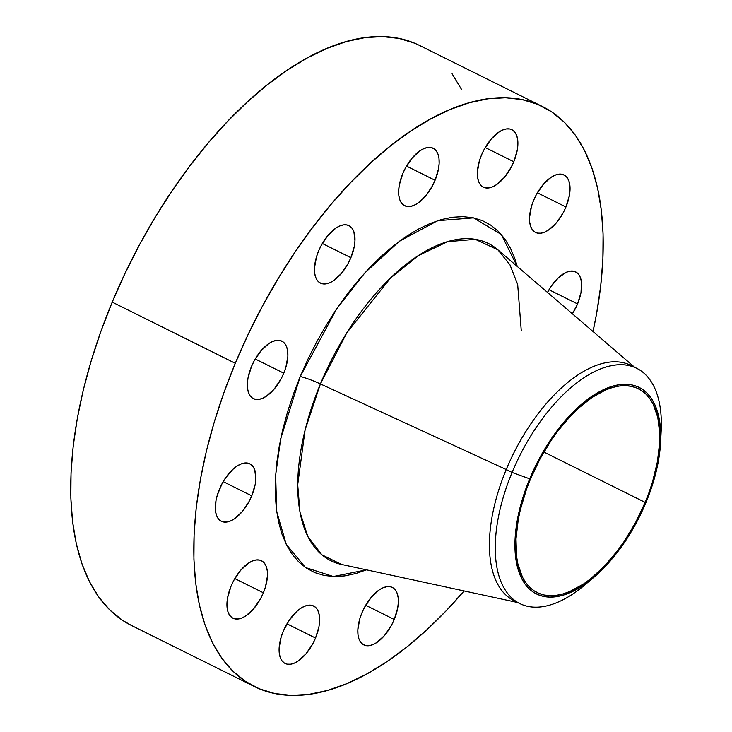 <?xml version="1.0" encoding="UTF-8"?>
<svg xmlns="http://www.w3.org/2000/svg" width="732" height="732" viewBox="0 0 732 732"><rect width="100%" height="100%" fill="white"/><g stroke="black" fill="none" stroke-linecap="round" stroke-linejoin="round"><path stroke-width="1.1" d="M231.038 586.176A32.08 16.086 -63.6 0 1 261.48 560.749A32.08 16.086 -63.6 0 1 263.374 592.774L234.816 578.582L263.374 592.774L265.451 586.972L267.454 575.874L267.299 571.006L266.366 566.852L264.71 563.558L262.367 561.27L259.448 560.062L256.063 559.98L252.33 561.032L248.404 563.183L240.563 570.393L233.737 580.503L231.038 586.176L227.579 597.687L226.957 603.077L227.112 607.944L228.045 612.108L229.702 615.392L232.044 617.689L234.963 618.897L238.348 618.97L242.082 617.918L246.007 615.768L253.848 608.567L260.674 598.447L263.374 592.774A32.08 16.086 -63.6 0 1 232.932 618.201A32.08 16.086 -63.6 0 1 231.038 586.176M283.192 631.432A32.08 16.086 -63.6 0 1 313.635 606.005A32.08 16.086 -63.6 0 1 315.529 638.029L286.971 623.838L315.529 638.029L318.987 626.519L319.61 621.129L319.454 616.262L318.521 612.098L316.865 608.814L314.522 606.517L311.603 605.309L308.218 605.236L304.485 606.288L300.559 608.438L296.588 611.595L289.113 620.425L283.192 631.432L281.115 637.233L279.112 648.332L279.267 653.2L280.2 657.354L281.857 660.648L284.199 662.936L287.118 664.153L290.503 664.226L294.237 663.174L298.162 661.023L306.003 653.813L312.829 643.702L315.529 638.029A32.08 16.086 -63.6 0 1 285.087 663.457A32.08 16.086 -63.6 0 1 283.192 631.432M361.91 612.876A32.08 16.086 -63.6 0 1 392.352 587.448A32.08 16.086 -63.6 0 1 394.246 619.473L365.689 605.282L394.246 619.473L397.705 607.963L398.327 602.573L398.171 597.705L397.238 593.542L395.582 590.257L393.24 587.961L390.321 586.753L386.935 586.68L383.202 587.732L379.277 589.882L371.444 597.083L364.609 607.203L361.91 612.876L359.833 618.677L357.829 629.776L357.985 634.644L358.918 638.798L360.583 642.092L362.916 644.38L365.835 645.587L369.221 645.67L372.954 644.618L376.879 642.467L384.721 635.257L391.547 625.146L394.246 619.473A32.08 16.086 -63.6 0 1 363.804 644.901A32.08 16.086 -63.6 0 1 361.91 612.876M547.518 292.434A32.08 16.086 -63.6 0 1 575.672 271.911A32.08 16.086 -63.6 0 1 577.566 303.926L549.009 289.735L577.566 303.926L581.016 292.416L581.492 282.159L580.558 278.004L578.902 274.71L576.56 272.423L573.641 271.215L570.255 271.133L566.522 272.194L558.626 277.501L551.15 286.322L547.518 292.434M533.61 200.394A32.08 16.086 -63.6 0 1 564.052 174.966A32.08 16.086 -63.6 0 1 565.946 206.991L537.389 192.8L565.946 206.991L569.404 195.481L570.027 190.091L568.947 181.06L567.282 177.775L564.939 175.479L562.02 174.271L558.635 174.198L554.902 175.25L550.976 177.4L543.144 184.601L536.309 194.721L533.61 200.394L531.533 206.195L529.538 217.294L529.684 222.162L530.618 226.316L532.283 229.61L534.616 231.898L537.535 233.105L540.921 233.188L544.654 232.136L548.579 229.985L556.421 222.775L563.247 212.664L565.946 206.991A32.08 16.086 -63.6 0 1 535.504 232.41A32.08 16.086 -63.6 0 1 533.61 200.394M481.455 155.138A32.08 16.086 -63.6 0 1 511.897 129.71A32.08 16.086 -63.6 0 1 513.791 161.735L485.234 147.544L513.791 161.735L517.25 150.225L517.872 144.835L517.716 139.968L516.783 135.804L515.127 132.519L512.784 130.223L509.865 129.015L506.48 128.942L502.747 129.994L498.821 132.144L490.98 139.355L484.154 149.465L481.455 155.138L479.378 160.939L477.374 172.038L477.529 176.906L478.463 181.06L480.119 184.354L482.461 186.642L485.38 187.859L488.766 187.932L492.499 186.88L496.424 184.729L504.266 177.519L511.092 167.408L513.791 161.735A32.08 16.086 -63.6 0 1 483.349 187.163A32.08 16.086 -63.6 0 1 481.455 155.138M402.737 173.694A32.08 16.086 -63.6 0 1 433.179 148.267A32.08 16.086 -63.6 0 1 435.073 180.292L406.516 166.1L435.073 180.292L438.532 168.781L439.154 163.392L438.999 158.524L438.065 154.37L436.409 151.076L434.067 148.788L431.148 147.571L427.762 147.498L424.029 148.55L420.104 150.701L412.262 157.911L405.437 168.021L402.737 173.694L399.279 185.205L398.656 190.595L398.812 195.462L399.745 199.626L401.401 202.91L403.744 205.207L406.663 206.415L410.048 206.488L413.781 205.436L417.707 203.286L425.548 196.075L432.374 185.965L435.073 180.292A32.08 16.086 -63.6 0 1 404.631 205.719A32.08 16.086 -63.6 0 1 402.737 173.694M318.548 251.094A32.08 16.086 -63.6 0 1 348.99 225.666A32.08 16.086 -63.6 0 1 350.884 257.691L322.327 243.491L350.884 257.691L354.343 246.181L354.965 240.791L353.885 231.76L352.22 228.476L349.878 226.179L346.959 224.971L343.573 224.898L339.84 225.95L335.915 228.1L328.082 235.301L321.247 245.412L318.548 251.094L316.471 256.895L314.476 267.994L314.623 272.862L315.556 277.016L317.221 280.31L319.555 282.598L322.473 283.806L325.859 283.888L329.592 282.827L333.518 280.685L341.359 273.475L348.185 263.364L350.884 257.691A32.08 16.086 -63.6 0 1 320.442 283.11A32.08 16.086 -63.6 0 1 318.548 251.094M219.417 489.241A32.08 16.086 -63.6 0 1 249.859 463.813A32.08 16.086 -63.6 0 1 251.753 495.839L223.196 481.638L251.753 495.839L255.212 484.328L255.834 478.938L254.754 469.907L253.089 466.623L250.747 464.326L247.828 463.118L244.442 463.036L240.709 464.097L236.784 466.247L232.813 469.404L225.337 478.234L222.116 483.559L217.34 495.042L215.967 500.752L215.492 511.009L216.425 515.163L218.09 518.457L220.424 520.745L223.342 521.953L226.728 522.035L230.461 520.974L234.386 518.832L242.228 511.622L249.054 501.512L251.753 495.839A32.08 16.086 -63.6 0 1 221.311 521.257A32.08 16.086 -63.6 0 1 219.417 489.241M251.451 366.586A32.08 16.086 -63.6 0 1 281.893 341.167A32.08 16.086 -63.6 0 1 283.787 373.183L255.23 358.991L283.787 373.183L285.864 367.382L287.868 356.283L287.713 351.415L286.779 347.261L285.123 343.967L282.781 341.679L279.862 340.472L276.476 340.389L272.743 341.441L268.818 343.592L260.976 350.802L254.15 360.913L251.451 366.586L247.992 378.096L247.37 383.486L247.526 388.353L248.459 392.517L250.115 395.802L252.458 398.098L255.377 399.306L258.762 399.379L262.495 398.327L266.421 396.177L274.253 388.976L281.088 378.856L283.787 373.183A32.08 16.086 -63.6 0 1 253.345 398.611A32.08 16.086 -63.6 0 1 251.451 366.586M521.257 330.535L517.68 284.51L509.984 264.865L497.897 249.813L475.306 239.355L447.655 241.661L418.311 255.651L390.495 278.059L346.785 332.85L320.415 383.934A18.327 2.095 22.6 0 0 300.212 376.532L336.555 309.069L364.82 272.917L399.535 241.139L437.617 220.707L473.54 217.862L501.264 234.45L517.268 266.448L514.999 259.018L510.478 248.304L504.888 239.025L498.263 231.257L490.687 225.081L482.214 220.561L472.936 217.733L462.944 216.635L452.33 217.258L441.204 219.618L429.657 223.681L417.816 229.4L405.784 236.738L393.688 245.613L381.637 255.944L369.742 267.628L358.131 280.548L346.904 294.593L336.18 309.618L326.051 325.484L316.617 342.027L307.98 359.101L300.212 376.532L293.386 394.164L287.575 411.814L282.827 429.318L279.203 446.502L276.714 463.21L275.415 479.277L275.287 494.548L276.348 508.868L278.59 522.117L281.985 534.15L286.505 544.864L292.105 554.142L298.72 561.911L306.305 568.078L314.769 572.607L324.047 575.434L334.039 576.532L344.653 575.901L355.779 573.549L366.476 569.844L333.344 576.514L305.482 567.52L286.267 544.379L276.714 511.695L275.653 474.977L280.722 438.678L300.212 376.532A18.327 2.095 -157.4 0 1 320.415 383.934A177.098 88.81 116.4 0 0 341.515 564.445L517.716 602.528M516.975 601.979A131.357 65.88 -63.6 0 1 506.233 469.532L512.08 472.442A131.357 65.88 116.4 0 0 505.364 590.221A131.357 65.88 116.4 0 0 584.548 585.17L593.323 577.786A115.317 57.828 -63.6 0 1 523.81 582.233A115.317 57.828 -63.6 0 1 529.703 478.829L512.08 472.442L506.233 469.532A131.357 65.88 116.4 0 0 513.983 600.67L519.821 603.58A131.357 65.88 -63.6 0 1 512.08 472.442A131.357 65.88 -63.6 0 1 636.758 368.315A131.357 65.88 -63.6 0 1 660.74 437.013M660.575 442.476L661.161 431.029A131.357 65.88 116.4 0 0 607.34 366.659A131.357 65.88 116.4 0 0 512.08 472.442L529.703 478.829A115.317 57.828 -63.6 0 1 613.334 385.974A115.317 57.828 -63.6 0 1 660.575 442.476A115.317 57.828 -63.6 0 1 645.944 502.545A115.317 57.828 -63.6 0 1 593.323 577.786M589.068 581.208A131.357 65.88 -63.6 0 1 519.821 603.58M506.233 469.532L320.415 383.934L506.233 469.532A131.357 65.88 -63.6 0 1 633.756 367.007A131.357 65.88 116.4 0 0 630.911 365.414A131.357 65.88 116.4 0 0 506.233 469.532M414.449 43.124L399.05 38.43L382.452 36.6L364.829 37.643L346.346 41.559L327.177 48.303L307.513 57.81L287.539 69.988L267.445 84.729L247.434 101.876L227.689 121.274L208.4 142.74L189.762 166.054L171.947 191.006L155.129 217.349L139.473 244.827L125.117 273.173L112.216 302.124A323.809 162.394 116.4 0 0 131.303 625.384L254.37 686.552A323.809 162.394 -63.6 0 1 235.283 363.292L112.216 302.124L100.888 331.395L91.235 360.702L83.356 389.763L77.336 418.311L73.209 446.053L71.041 472.726L70.839 498.08L72.605 521.87L76.329 543.867L81.966 563.85L89.46 581.638L98.756 597.056L109.745 609.948L122.335 620.196L131.458 625.467M542.613 106.616A323.809 162.394 -63.6 0 1 593.021 331.514L596.58 313.689L600.707 285.947L602.875 259.274L603.077 233.92L601.311 210.13L597.587 188.133L591.95 168.15L584.456 150.362L575.16 134.944L564.171 122.052L551.58 111.804L537.517 104.292L522.117 99.598L505.519 97.768L487.896 98.811L469.413 102.727L450.244 109.471L430.581 118.977L410.606 131.156L390.513 145.888L370.502 163.044L350.756 182.442L331.468 203.908L312.829 227.222L295.014 252.174L278.197 278.517L262.541 305.994L248.185 334.341L235.283 363.292A323.809 162.394 -63.6 0 1 542.613 106.616L419.546 45.448A323.809 162.394 116.4 0 0 112.216 302.124L235.283 363.292L223.955 392.562L214.302 421.87L206.424 450.93L200.403 479.478L196.277 507.221L194.108 533.893L193.907 559.248L195.673 583.038L199.397 605.035L205.033 625.018L212.536 642.806L221.823 658.224L232.813 671.116L245.403 681.364L259.467 688.876L274.866 693.57L291.464 695.4L309.087 694.357L327.57 690.441L346.739 683.697L366.403 674.19L386.377 662.012L406.47 647.271L426.482 630.124L446.227 610.726L464.088 590.934A323.809 162.394 -63.6 0 1 254.37 686.552M530.48 478.984A113.789 57.069 -63.6 0 1 638.469 388.793A113.789 57.069 -63.6 0 1 645.176 502.39L543.876 452.037L645.176 502.39A113.789 57.069 -63.6 0 1 537.187 592.581A113.789 57.069 -63.6 0 1 530.48 478.984L526.491 489.269L520.333 509.783L518.219 519.812L516.005 538.935L516.554 556.21L517.863 563.933L522.483 577.209L525.75 582.626L529.611 587.156L534.031 590.761L538.972 593.396L544.388 595.043L550.217 595.692L556.412 595.326L562.908 593.945L569.642 591.575L583.569 583.962L590.633 578.783L604.605 565.937L617.927 550.199L624.186 541.433L635.605 522.52L645.176 502.39L649.156 492.096L652.551 481.802L657.437 461.563L659.651 442.439L659.715 433.527L657.793 417.441L653.173 404.165L649.906 398.748L646.045 394.219L641.625 390.613L636.675 387.978L631.268 386.331L625.439 385.682L619.245 386.048L612.748 387.429L606.014 389.799L592.087 397.412L577.987 408.621L571.052 415.437L557.729 431.175L551.471 439.941L540.051 458.854L530.48 478.984M461.389 89.194L452.092 73.776M572.397 313.799L577.566 303.926A32.08 16.086 -63.6 0 1 572.397 313.799M634.644 367.272L497.897 249.813A177.098 88.81 116.4 0 0 320.415 383.934L305.088 429.977L297.704 484.685L299.964 512.135L307.815 536.483L321.805 554.774L341.515 564.445M529.703 478.829L539.411 458.424L550.976 439.264L557.327 430.379L563.96 422.071L577.859 407.523L592.142 396.168L599.252 391.83L613.087 386.038L619.665 384.648L625.942 384.273L631.853 384.931L637.334 386.597L642.339 389.268L646.823 392.919L650.739 397.513L654.051 403.003L656.723 409.334L660.054 424.286L660.685 432.758L660.612 441.789L658.37 461.169L653.42 481.683L649.979 492.124L645.944 502.545L636.245 522.95L624.68 542.11L611.696 559.303L604.824 566.943L590.669 579.964L583.514 585.207L569.395 592.929L562.569 595.336L555.991 596.726L549.714 597.102L543.803 596.443L538.322 594.777L533.308 592.106L528.824 588.455L524.917 583.862L521.605 578.372L518.933 572.04L515.602 557.089L514.971 548.616L515.813 530.087L519.427 510.039L525.668 489.251L529.703 478.829M630.911 365.414L636.758 368.315"/></g></svg>
